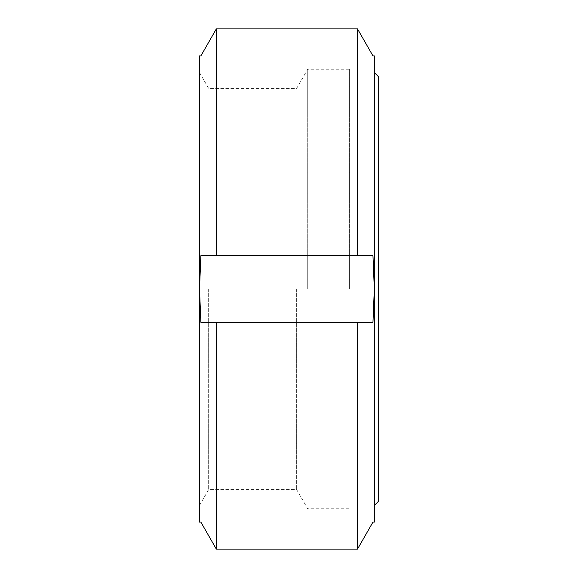 <?xml version="1.0" encoding="UTF-8"?>
<svg xmlns="http://www.w3.org/2000/svg" width="578" height="578" viewBox="0 0 578 578"><rect width="100%" height="100%" fill="white"/><g stroke="black" fill="none" stroke-linecap="round" stroke-linejoin="round"><path stroke-width="0.43" stroke-dasharray="2.89 2.17" d="M200.877 55.914L374.327 55.914L374.327 289L372.962 255.7L200.877 255.7L372.962 255.7L200.877 255.7L199.511 289L200.877 322.3L372.962 322.3L374.327 289L374.327 505.439L374.327 72.561L374.327 522.086L372.962 522.086L357.507 549.1L216.331 549.1L200.877 522.086L372.962 522.086L199.511 522.086L199.511 55.914L372.962 55.914L357.507 28.9L216.331 28.9L200.877 55.914M357.507 322.3L200.877 322.3L357.507 322.3L357.507 549.1M216.331 549.1L216.331 322.3M216.331 255.7L216.331 28.9M357.507 255.7L357.507 28.9M349.35 289L349.35 69.23L349.35 289M307.727 289L307.727 69.23L307.727 289M296.651 289L296.651 489.58L296.651 289M208.665 289L208.665 489.58L208.665 289M199.511 289L199.511 505.439L199.511 289M378.489 501.278L378.489 76.722M199.511 505.439L208.665 489.58L296.651 489.58L307.727 508.77L349.35 508.77M199.511 72.561L208.665 88.42L296.651 88.42L307.727 69.23L349.35 69.23"/><path stroke-width="0.87" d="M357.507 322.3L200.877 322.3L199.511 289L200.877 255.7L372.962 255.7L374.327 289L374.327 55.914L372.962 55.914L357.507 28.9L216.331 28.9L200.877 55.914L199.511 55.914L199.511 522.086L200.877 522.086L216.331 549.1L357.507 549.1L372.962 522.086L374.327 522.086L374.327 289L372.962 322.3L357.507 322.3L357.507 549.1M216.331 322.3L216.331 549.1M216.331 28.9L216.331 255.7M357.507 28.9L357.507 255.7M374.327 72.561L378.489 76.722L378.489 501.278L374.327 505.439"/></g></svg>

